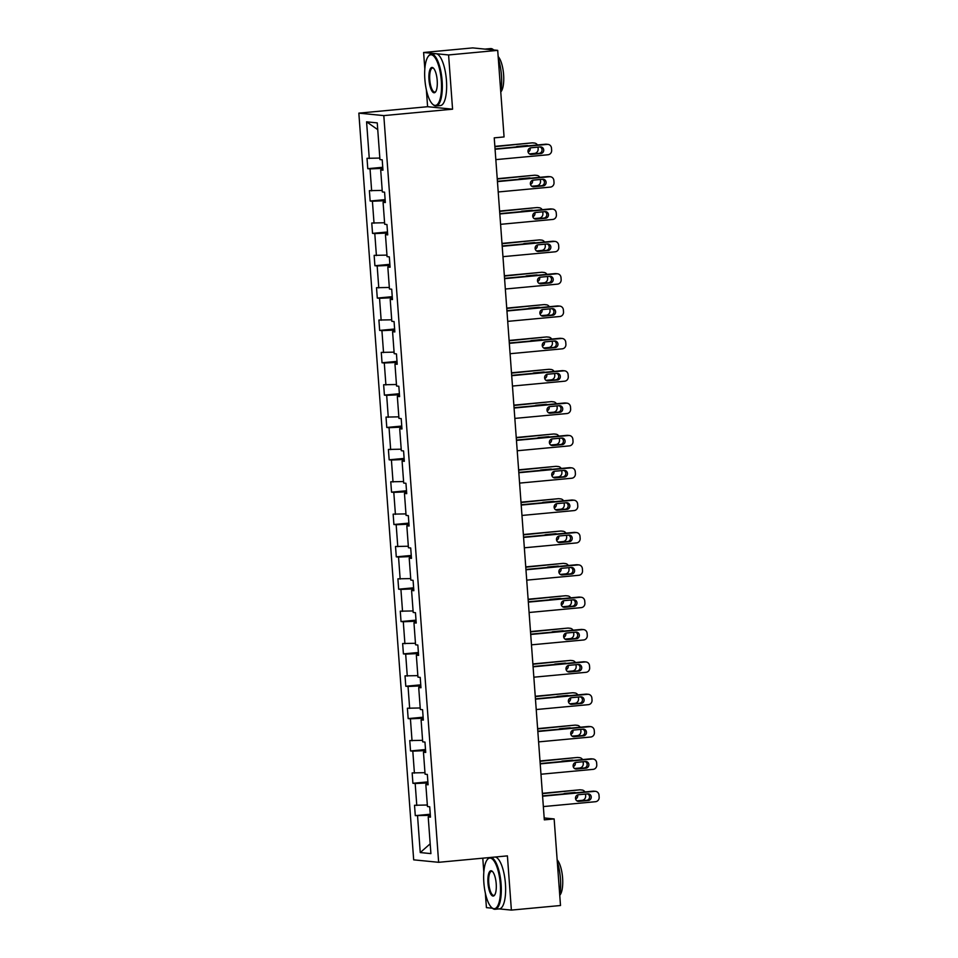 <?xml version="1.0" encoding="UTF-8"?>
<svg xmlns="http://www.w3.org/2000/svg" width="958" height="958" viewBox="0 0 958 958"><rect width="100%" height="100%" fill="white"/><g stroke="black" fill="none" stroke-linecap="round" stroke-linejoin="round"><path stroke-width="1.44" d="M482.784 858.176L483.826 872.247M485.347 893.084L486.424 907.633L492.388 908.22M358.843 113.14L413.676 859.841L438.644 862.308L383.811 115.607L358.843 113.14L427.603 106.709L452.571 109.188L448.584 54.953L423.616 52.486L424.825 68.952M426.358 89.777L427.603 106.709M423.616 52.486L472.737 47.9L497.705 50.367L448.584 54.953M499.166 908.891L511.38 910.1L560.502 905.514L554.143 818.934L544.18 817.952M430.334 815.21L428.633 815.366L428.741 816.803M428.633 815.366L415.293 815.629L430.262 814.24M430.19 843.806L420.251 852.56L417.544 815.857M427.34 805.019L414.527 805.271L415.293 815.629M416.79 805.486L415.173 783.512L412.91 783.285L427.879 781.884M424.957 772.675L412.156 772.914L412.91 783.285M414.407 773.142L412.802 751.156L410.539 750.94L425.508 749.539M422.586 740.33L409.773 740.57L410.539 750.94M412.036 740.797L410.419 718.811L408.168 718.596L423.137 717.195M420.215 707.974L407.401 708.225L408.168 718.596M409.665 708.441L408.048 686.467L405.785 686.239L420.754 684.838M417.832 675.63L405.03 675.869L405.785 686.239M407.282 676.097L405.677 654.122L403.414 653.895L418.383 652.494M415.461 643.285L402.647 643.525L403.414 653.895M404.911 643.752L403.294 621.766L401.031 621.55L416.011 620.149M413.09 610.941L400.276 611.18L401.031 621.55M402.54 611.408L400.923 589.421L398.66 589.194L413.628 587.805M410.707 578.584L397.905 578.836L398.66 589.194M400.157 579.051L398.54 557.077L396.289 556.849L411.257 555.448M408.336 546.24L395.522 546.479L396.289 556.849M397.786 546.707L396.169 524.733L393.906 524.505L408.874 523.104M405.964 513.895L393.151 514.135L393.906 524.505M395.414 514.362L393.798 492.376L391.535 492.161L406.503 490.759M403.581 481.539L390.768 481.79L391.535 492.161M393.031 482.018L391.415 460.032L389.164 459.804L404.132 458.415M401.21 449.194L388.397 449.446L389.164 459.804M390.66 449.661L389.044 427.687L386.781 427.46L401.749 426.059M398.827 416.85L386.026 417.089L386.781 427.46M388.277 417.317L386.673 395.331L384.409 395.115L399.378 393.714M396.456 384.505L383.643 384.745L384.409 395.115M385.906 384.972L384.29 362.986L382.038 362.771L397.007 361.37M394.085 352.149L381.272 352.4L382.038 362.771M383.535 352.616L381.919 330.642L379.655 330.414L394.624 329.013M391.702 319.804L378.901 320.044L379.655 330.414M381.152 320.271L379.548 298.297L377.284 298.07L392.253 296.669M389.331 287.46L376.518 287.699L377.284 298.07M378.781 287.927L377.165 265.941L374.901 265.725L389.87 264.324M386.96 255.115L374.147 255.355L374.901 265.725M376.41 255.582L374.794 233.596L372.53 233.369L387.499 231.98M384.577 222.759L371.764 223.01L372.53 233.369M374.027 223.226L372.411 201.252L370.159 201.024L385.128 199.623M382.206 190.414L369.393 190.654L370.159 201.024M371.656 190.882L370.039 168.907L367.776 168.68L382.745 167.279M379.823 158.07L367.022 158.309L367.776 168.68M369.273 158.537L366.579 121.834L377.248 122.887L379.943 159.591L382.206 159.806L382.961 170.177L380.697 169.961L382.314 191.935L384.577 192.163L385.344 202.533L383.08 202.306L384.697 224.28L386.948 224.507L387.715 234.878L385.451 234.65L387.068 256.636L389.331 256.852L390.086 267.222L387.822 266.995L389.439 288.981L391.702 289.208L392.469 299.567L390.205 299.351L391.822 321.325L394.073 321.553L394.84 331.923L392.576 331.696L394.193 353.67L396.456 353.897L397.211 364.268L394.959 364.04L396.564 386.026L398.827 386.242L399.594 396.612L397.331 396.384L398.947 418.371L401.21 418.598L401.965 428.956L399.702 428.741L401.318 450.715L403.581 450.943L404.336 461.313L402.085 461.085L403.701 483.071L405.952 483.287L406.719 493.657L404.456 493.43L406.072 515.416L408.336 515.632L409.09 526.002L406.827 525.786L408.443 547.76L410.707 547.988L411.473 558.358L409.21 558.131L410.826 580.105L413.078 580.332L413.844 590.703L411.581 590.475L413.197 612.461L415.461 612.677L416.215 623.047L413.964 622.82L415.568 644.806L417.832 645.033L418.598 655.392L416.335 655.176L417.951 677.15L420.203 677.378L420.969 687.748L418.706 687.521L420.322 709.495L422.586 709.722L423.34 720.093L421.089 719.865L422.694 741.851L424.957 742.067L425.723 752.437L423.46 752.21L425.077 774.196L427.34 774.423L428.094 784.782L425.831 784.566L427.448 806.54L429.711 806.768L430.477 817.138L428.214 816.911L430.908 853.614L420.251 852.56M497.705 50.367L504.064 136.934L494.232 137.856L544.324 819.856L554.143 818.934M428.046 784.135L425.831 784.566M427.951 782.866L426.262 783.021L426.37 784.458M426.262 783.021L415.173 783.512M425.675 751.79L423.46 752.21M425.58 750.509L423.879 750.665L423.987 752.114M423.879 750.665L412.802 751.156M423.292 719.434L421.089 719.865M423.208 718.165L421.508 718.32L421.616 719.769M421.508 718.32L410.419 718.811M420.921 687.09L418.706 687.521M420.825 685.82L419.137 685.976L419.233 687.413M419.137 685.976L408.048 686.467M418.55 654.745L416.335 655.176M418.454 653.464L416.754 653.631L416.862 655.068M416.754 653.631L405.677 654.122M416.167 622.401L413.964 622.82M416.083 621.119L414.383 621.275L414.491 622.724M414.383 621.275L403.294 621.766M413.796 590.044L411.581 590.475M413.7 588.775L412.012 588.931L412.108 590.379M412.012 588.931L400.923 589.421M411.425 557.7L409.21 558.131M411.329 556.43L409.629 556.586L409.737 558.023M409.629 556.586L398.54 557.077M409.042 525.355L406.827 525.786M408.946 524.074L407.258 524.242L407.366 525.679M407.258 524.242L396.169 524.733M406.671 492.999L404.456 493.43M406.575 491.729L404.875 491.885L404.983 493.334M404.875 491.885L393.798 492.376M404.288 460.654L402.085 461.085M404.204 459.385L402.504 459.541L402.611 460.978M402.504 459.541L391.415 460.032M401.917 428.31L399.702 428.741M401.821 427.04L400.133 427.196L400.24 428.633M400.133 427.196L389.044 427.687M399.546 395.965L397.331 396.384M399.45 394.684L397.75 394.84L397.857 396.289M397.75 394.84L386.673 395.331M397.163 363.609L394.959 364.04M397.079 362.34L395.379 362.495L395.486 363.944M395.379 362.495L384.29 362.986M394.792 331.264L392.576 331.696M394.696 329.995L393.008 330.151L393.103 331.588M393.008 330.151L381.919 330.642M392.421 298.92L390.205 299.351M392.325 297.639L390.625 297.806L390.732 299.243M390.625 297.806L379.548 298.297M390.038 266.575L387.822 266.995M389.942 265.294L388.253 265.45L388.361 266.899M388.253 265.45L377.165 265.941M387.667 234.219L385.451 234.65M387.571 232.95L385.87 233.105L385.978 234.554M385.87 233.105L374.794 233.596M385.296 201.875L383.08 202.306M385.2 200.605L383.499 200.761L383.607 202.198M383.499 200.761L372.411 201.252M382.913 169.53L380.697 169.961M382.817 168.249L381.128 168.416L381.236 169.853M381.128 168.416L370.039 168.907M511.38 910.1L507.405 855.877L438.644 862.308M452.571 109.188L383.811 115.607M377.739 129.653L366.579 121.834M430.429 816.479L428.214 816.911M495.07 149.256L547.258 144.383A4.167 3.94 95.6 0 1 551.497 148.167L551.64 150.238A4.167 3.94 95.6 0 1 548.024 154.753L495.837 159.627M547.976 144.383L546.288 144.215A4.167 3.94 -84.4 0 0 545.569 144.215L495.046 148.933M540.324 146.909A3.329 3.149 -84.4 0 1 543.725 150.238A3.329 3.149 -84.4 0 1 540.815 153.543L531.379 154.43A3.329 3.149 -84.4 0 1 527.99 151.101A3.329 3.149 -84.4 0 1 530.9 147.795L540.324 146.909M540.013 146.933A3.329 3.149 -84.4 0 1 539.126 153.376L530.014 154.226M538.025 147.125L538.145 148.897A4.167 3.94 95.6 0 1 534.528 153.412L529.391 153.903M494.879 146.682L532.073 142.886A4.167 3.94 -84.4 0 1 532.792 142.886L534.48 143.053A4.167 3.94 95.6 0 0 533.762 143.053M494.855 146.358L532.073 142.886M528.05 150.478A3.329 3.149 95.6 0 0 528.469 149.364M527.139 145.939A3.329 3.149 95.6 0 0 526.517 145.604M528.337 145.832A3.329 3.149 95.6 0 0 526.828 145.58L517.404 146.454A3.329 3.149 95.6 0 0 515.955 146.981M528.097 152.035A3.329 3.149 95.6 0 0 530.109 147.975M537.426 144.981A4.167 3.94 95.6 0 0 534.48 143.053M441.327 80.915A25.411 8.131 -95.3 0 0 428.13 56.546A25.411 8.131 -95.3 0 0 424.861 79.286A25.411 8.131 -95.3 0 0 432.585 104.171A25.411 8.131 -95.3 0 0 441.327 80.915M428.13 56.546L428.597 55.911A26.034 8.335 84.7 0 1 431.268 54.127A26.034 8.335 84.7 0 1 442.117 80.879A26.034 8.335 84.7 0 1 436.106 105.967A26.034 8.335 84.7 0 1 433.16 104.709L432.585 104.171M437.207 80.508A12.705 4.072 84.7 0 1 435.579 91.884A12.705 4.072 84.7 0 1 428.98 79.694A12.705 4.072 84.7 0 1 433.351 68.066A12.705 4.072 84.7 0 1 437.207 80.508M433.639 68.365A12.083 3.868 -95.3 0 0 432.561 68.018A12.083 3.868 -95.3 0 0 429.771 79.658A12.083 3.868 -95.3 0 0 434.812 92.076A12.083 3.868 -95.3 0 0 435.806 91.537M485.191 49.133A26.034 8.335 84.7 0 1 485.682 49.038L490.592 48.583A26.034 8.335 84.7 0 1 493.669 49.972M498.304 58.654A26.034 8.335 84.7 0 1 501.453 75.335A26.034 8.335 84.7 0 1 500.735 91.645M485.682 49.038A26.034 8.335 84.7 0 1 487.239 49.337M498.16 56.57A18.741 5.999 84.7 0 1 503.609 74.676A18.741 5.999 84.7 0 1 500.759 91.968M431.268 54.127L435.591 53.72A26.034 8.335 84.7 0 1 446.44 80.484A26.034 8.335 84.7 0 1 440.429 105.572L436.106 105.967M500.316 884.222A25.411 8.131 -95.3 0 0 487.119 859.853A25.411 8.131 -95.3 0 0 483.85 882.593A25.411 8.131 -95.3 0 0 491.574 907.477A25.411 8.131 -95.3 0 0 500.316 884.222M487.119 859.853L487.586 859.218A26.034 8.335 84.7 0 1 489.742 857.53M490.771 857.434A26.034 8.335 84.7 0 1 501.106 884.186A26.034 8.335 84.7 0 1 495.094 909.274A26.034 8.335 84.7 0 1 492.149 908.004L491.574 907.477M496.208 883.815A12.705 4.072 84.7 0 1 494.567 895.179A12.705 4.072 84.7 0 1 487.969 883.001A12.705 4.072 84.7 0 1 492.34 871.373A12.705 4.072 84.7 0 1 496.208 883.815M492.64 871.672A12.083 3.868 -95.3 0 0 491.55 871.325A12.083 3.868 -95.3 0 0 488.76 882.965A12.083 3.868 -95.3 0 0 493.801 895.383A12.083 3.868 -95.3 0 0 494.795 894.832M557.305 861.949A26.034 8.335 84.7 0 1 560.442 878.642A26.034 8.335 84.7 0 1 559.723 894.94M557.149 859.877A18.741 5.999 84.7 0 1 562.597 877.983A18.741 5.999 84.7 0 1 559.747 895.275M495.094 857.027A26.034 8.335 84.7 0 1 505.429 883.779A26.034 8.335 84.7 0 1 499.417 908.867L495.094 909.274M497.453 181.613L549.641 176.727A4.167 3.94 95.6 0 1 553.868 180.511L554.023 182.583A4.167 3.94 95.6 0 1 550.395 187.097L498.208 191.971M550.347 176.727L548.659 176.571A4.167 3.94 -84.4 0 0 547.952 176.559L497.43 181.29M542.695 179.254A3.329 3.149 -84.4 0 1 546.096 182.583A3.329 3.149 -84.4 0 1 543.186 185.888L533.762 186.774A3.329 3.149 -84.4 0 1 530.361 183.445A3.329 3.149 -84.4 0 1 533.271 180.14L542.695 179.254M542.384 179.29A3.329 3.149 -84.4 0 1 541.498 185.732L532.385 186.582M499.825 213.957L552.012 209.083A4.167 3.94 95.6 0 1 556.239 212.856L556.394 214.927A4.167 3.94 95.6 0 1 552.778 219.442L500.591 224.328M552.73 209.083L551.042 208.916A4.167 3.94 -84.4 0 0 550.323 208.916L499.801 213.634M545.078 211.61A3.329 3.149 -84.4 0 1 548.467 214.927A3.329 3.149 -84.4 0 1 545.569 218.244L536.133 219.119A3.329 3.149 -84.4 0 1 532.732 215.801A3.329 3.149 -84.4 0 1 535.642 212.484L545.078 211.61M544.767 211.634A3.329 3.149 -84.4 0 1 543.881 218.077L534.756 218.927M540.396 179.469L540.528 181.254A4.167 3.94 95.6 0 1 536.899 185.768L531.762 186.247M497.262 179.026L534.456 175.23A4.167 3.94 -84.4 0 1 535.163 175.23L536.851 175.398A4.167 3.94 95.6 0 0 536.145 175.398M497.238 178.703L534.456 175.23M530.421 182.822A3.329 3.149 95.6 0 0 530.852 181.709M529.511 178.284A3.329 3.149 95.6 0 0 528.888 177.948M530.708 178.176A3.329 3.149 95.6 0 0 529.199 177.925L519.775 178.811A3.329 3.149 95.6 0 0 518.326 179.338M530.481 184.379A3.329 3.149 95.6 0 0 532.492 180.32M539.797 177.326A4.167 3.94 95.6 0 0 536.851 175.398M542.767 211.826L542.899 213.598A4.167 3.94 95.6 0 1 539.282 218.113L534.133 218.592M499.633 211.383L536.827 207.575A4.167 3.94 -84.4 0 1 537.546 207.575L539.234 207.742A4.167 3.94 95.6 0 0 538.516 207.742M499.609 211.059L536.827 207.575M532.804 215.167A3.329 3.149 95.6 0 0 533.223 214.053M531.894 210.64A3.329 3.149 95.6 0 0 531.271 210.305M533.091 210.521A3.329 3.149 95.6 0 0 531.582 210.269L522.146 211.155A3.329 3.149 95.6 0 0 520.697 211.682M532.852 216.724A3.329 3.149 95.6 0 0 534.863 212.664M542.18 209.67A4.167 3.94 95.6 0 0 539.234 207.742M502.196 246.302L554.383 241.428A4.167 3.94 95.6 0 1 558.622 245.2L558.777 247.284A4.167 3.94 95.6 0 1 555.149 251.798L502.962 256.672M555.101 241.428L553.413 241.26A4.167 3.94 -84.4 0 0 552.694 241.26L502.172 245.978M547.449 243.955A3.329 3.149 -84.4 0 1 550.85 247.284A3.329 3.149 -84.4 0 1 547.94 250.589L538.504 251.475A3.329 3.149 -84.4 0 1 535.115 248.146A3.329 3.149 -84.4 0 1 538.025 244.829L547.449 243.955M547.138 243.979A3.329 3.149 -84.4 0 1 546.252 250.421L537.139 251.271M545.15 244.17L545.282 245.943A4.167 3.94 95.6 0 1 541.653 250.457L536.516 250.936M502.016 243.727L539.198 239.931A4.167 3.94 -84.4 0 1 539.917 239.931L541.605 240.099A4.167 3.94 95.6 0 0 540.887 240.087M501.992 243.404L539.198 239.931M535.175 247.523A3.329 3.149 95.6 0 0 535.606 246.398M534.265 242.985A3.329 3.149 95.6 0 0 533.642 242.649M535.462 242.865A3.329 3.149 95.6 0 0 533.953 242.613L524.529 243.5A3.329 3.149 95.6 0 0 523.08 244.027M535.223 249.068A3.329 3.149 95.6 0 0 537.234 245.02M544.551 242.015A4.167 3.94 95.6 0 0 541.605 240.099M504.579 278.646L556.766 273.772A4.167 3.94 95.6 0 1 560.993 277.557L561.149 279.628A4.167 3.94 95.6 0 1 557.52 284.143L505.333 289.017M557.472 273.772L555.784 273.605A4.167 3.94 -84.4 0 0 555.077 273.605L504.555 278.335M549.832 276.299A3.329 3.149 -84.4 0 1 553.221 279.628A3.329 3.149 -84.4 0 1 550.311 282.933L540.887 283.819A3.329 3.149 -84.4 0 1 537.486 280.49A3.329 3.149 -84.4 0 1 540.396 277.185L549.832 276.299M549.509 276.335A3.329 3.149 -84.4 0 1 548.623 282.766L539.51 283.628M547.521 276.515L547.653 278.299A4.167 3.94 95.6 0 1 544.024 282.802L538.887 283.293M504.387 276.072L541.581 272.276A4.167 3.94 -84.4 0 1 542.288 272.276L543.976 272.443A4.167 3.94 95.6 0 0 543.27 272.443M504.363 275.748L541.581 272.276M537.558 279.868A3.329 3.149 95.6 0 0 537.977 278.754M536.636 275.329A3.329 3.149 95.6 0 0 536.013 274.994M537.833 275.221A3.329 3.149 95.6 0 0 536.336 274.97L526.9 275.844A3.329 3.149 95.6 0 0 525.451 276.371M537.606 281.424A3.329 3.149 95.6 0 0 539.617 277.365M546.934 274.371A4.167 3.94 95.6 0 0 543.976 272.443M506.95 311.003L559.137 306.117A4.167 3.94 95.6 0 1 563.376 309.901L563.52 311.973A4.167 3.94 95.6 0 1 559.903 316.487L507.716 321.373M559.855 306.129L558.167 305.961A4.167 3.94 -84.4 0 0 557.448 305.949L506.926 310.679M552.203 308.644A3.329 3.149 -84.4 0 1 555.604 311.973A3.329 3.149 -84.4 0 1 552.694 315.29L543.258 316.164A3.329 3.149 -84.4 0 1 539.869 312.835A3.329 3.149 -84.4 0 1 542.767 309.53L552.203 308.644M551.892 308.68A3.329 3.149 -84.4 0 1 551.006 315.122L541.881 315.972M549.892 308.859L550.024 310.643A4.167 3.94 95.6 0 1 546.407 315.158L541.258 315.637M506.758 308.416L543.952 304.62A4.167 3.94 -84.4 0 1 544.671 304.62L546.359 304.788A4.167 3.94 95.6 0 0 545.641 304.788M506.734 308.105L543.952 304.62M539.929 312.212A3.329 3.149 95.6 0 0 540.348 311.099M539.019 307.674A3.329 3.149 95.6 0 0 538.396 307.338M540.216 307.566A3.329 3.149 95.6 0 0 538.707 307.314L529.271 308.201A3.329 3.149 95.6 0 0 527.822 308.727M539.977 313.769A3.329 3.149 95.6 0 0 541.989 309.709M549.305 306.716A4.167 3.94 95.6 0 0 546.359 304.788M509.321 343.347L561.508 338.473A4.167 3.94 95.6 0 1 565.747 342.245L565.903 344.317A4.167 3.94 95.6 0 1 562.274 348.832L510.087 353.718M562.226 338.473L560.538 338.306A4.167 3.94 -84.4 0 0 559.831 338.306L509.297 343.024M554.574 341A3.329 3.149 -84.4 0 1 557.975 344.317A3.329 3.149 -84.4 0 1 555.065 347.634L545.641 348.508A3.329 3.149 -84.4 0 1 542.24 345.191A3.329 3.149 -84.4 0 1 545.15 341.874L554.574 341M554.263 341.024A3.329 3.149 -84.4 0 1 553.377 347.467L544.264 348.317M552.275 341.216L552.407 342.988A4.167 3.94 95.6 0 1 548.778 347.503L543.641 347.982M509.141 340.773L546.335 336.965A4.167 3.94 -84.4 0 1 547.042 336.965L548.73 337.132A4.167 3.94 95.6 0 0 548.012 337.132M509.117 340.449L546.335 336.965M542.3 344.557A3.329 3.149 95.6 0 0 542.731 343.443M541.39 340.03A3.329 3.149 95.6 0 0 540.767 339.695M542.587 339.91A3.329 3.149 95.6 0 0 541.078 339.659L531.654 340.545A3.329 3.149 95.6 0 0 530.205 341.072M542.348 346.113A3.329 3.149 95.6 0 0 544.36 342.054M551.676 339.06A4.167 3.94 95.6 0 0 548.73 337.132M511.704 375.692L563.891 370.818A4.167 3.94 95.6 0 1 568.118 374.602L568.274 376.674A4.167 3.94 95.6 0 1 564.645 381.188L512.458 386.062M564.597 370.818L562.921 370.65A4.167 3.94 -84.4 0 0 562.202 370.65L511.68 375.368M556.957 373.345A3.329 3.149 -84.4 0 1 560.346 376.674A3.329 3.149 -84.4 0 1 557.436 379.979L548.012 380.865A3.329 3.149 -84.4 0 1 544.611 377.536A3.329 3.149 -84.4 0 1 547.521 374.231L556.957 373.345M556.646 373.369A3.329 3.149 -84.4 0 1 555.748 379.811L546.635 380.661M554.646 373.56L554.778 375.332A4.167 3.94 95.6 0 1 551.149 379.847L546.012 380.326M511.512 373.117L548.706 369.321A4.167 3.94 -84.4 0 1 549.425 369.321L551.101 369.489A4.167 3.94 95.6 0 0 550.395 369.489M511.488 372.794L548.706 369.321M544.683 376.913A3.329 3.149 95.6 0 0 545.102 375.799M543.773 372.375A3.329 3.149 95.6 0 0 543.15 372.039M544.958 372.267A3.329 3.149 95.6 0 0 543.461 372.015L534.025 372.89A3.329 3.149 95.6 0 0 532.576 373.416M544.731 378.47A3.329 3.149 95.6 0 0 546.743 374.41M554.059 371.417A4.167 3.94 95.6 0 0 551.101 369.489M514.075 408.048L566.262 403.162A4.167 3.94 95.6 0 1 570.501 406.946L570.645 409.018A4.167 3.94 95.6 0 1 567.028 413.533L514.841 418.406M566.98 403.162L565.292 402.995A4.167 3.94 -84.4 0 0 564.573 402.995L514.051 407.725M559.328 405.689A3.329 3.149 -84.4 0 1 562.729 409.018A3.329 3.149 -84.4 0 1 559.819 412.323L550.383 413.209A3.329 3.149 -84.4 0 1 546.994 409.88A3.329 3.149 -84.4 0 1 549.904 406.575L559.328 405.689M559.017 405.725A3.329 3.149 -84.4 0 1 558.131 412.156L549.006 413.018M557.029 405.905L557.149 407.689A4.167 3.94 95.6 0 1 553.532 412.203L548.383 412.682M513.883 405.462L551.078 401.665A4.167 3.94 -84.4 0 1 551.796 401.665L553.485 401.833A4.167 3.94 95.6 0 0 552.766 401.833M513.859 405.138L551.078 401.665M547.054 409.258A3.329 3.149 95.6 0 0 547.473 408.144M546.144 404.719A3.329 3.149 95.6 0 0 545.521 404.384M547.341 404.611A3.329 3.149 95.6 0 0 545.832 404.36L536.408 405.234A3.329 3.149 95.6 0 0 534.959 405.761M547.102 410.814A3.329 3.149 95.6 0 0 549.114 406.755M556.43 403.761A4.167 3.94 95.6 0 0 553.485 401.833M516.458 440.393L568.645 435.507A4.167 3.94 95.6 0 1 572.872 439.291L573.028 441.363A4.167 3.94 95.6 0 1 569.399 445.877L517.212 450.763M569.351 435.519L567.663 435.351A4.167 3.94 -84.4 0 0 566.956 435.351L516.434 440.069M561.699 438.046A3.329 3.149 -84.4 0 1 565.1 441.363A3.329 3.149 -84.4 0 1 562.19 444.68L552.766 445.554A3.329 3.149 -84.4 0 1 549.365 442.225A3.329 3.149 -84.4 0 1 552.275 438.92L561.699 438.046M561.388 438.069A3.329 3.149 -84.4 0 1 560.502 444.512L551.389 445.362M559.4 438.261L559.532 440.033A4.167 3.94 95.6 0 1 555.903 444.548L550.766 445.027M516.266 437.818L553.461 434.01A4.167 3.94 -84.4 0 1 554.167 434.01L555.856 434.178A4.167 3.94 95.6 0 0 555.149 434.178M516.242 437.495L553.461 434.01M549.425 441.602A3.329 3.149 95.6 0 0 549.856 440.488M548.515 437.064A3.329 3.149 95.6 0 0 547.892 436.74M549.712 436.956A3.329 3.149 95.6 0 0 548.204 436.704L538.779 437.59A3.329 3.149 95.6 0 0 537.33 438.117M549.485 443.159A3.329 3.149 95.6 0 0 551.497 439.099M558.801 436.106A4.167 3.94 95.6 0 0 555.856 434.178M518.829 472.737L571.016 467.863A4.167 3.94 95.6 0 1 575.243 471.635L575.399 473.719A4.167 3.94 95.6 0 1 571.77 478.234L519.595 483.107M571.734 467.863L570.046 467.696A4.167 3.94 -84.4 0 0 569.327 467.696L518.805 472.414M564.082 470.39A3.329 3.149 -84.4 0 1 567.471 473.719A3.329 3.149 -84.4 0 1 564.561 477.024L555.137 477.898A3.329 3.149 -84.4 0 1 551.736 474.581A3.329 3.149 -84.4 0 1 554.646 471.264L564.082 470.39M563.771 470.414A3.329 3.149 -84.4 0 1 562.885 476.856L553.76 477.707M561.771 470.606L561.903 472.378A4.167 3.94 95.6 0 1 558.274 476.892L553.137 477.371M518.637 470.162L555.832 466.354A4.167 3.94 -84.4 0 1 556.55 466.366L558.239 466.522A4.167 3.94 95.6 0 0 557.52 466.522M518.613 469.839L555.832 466.354M551.808 473.959A3.329 3.149 95.6 0 0 552.227 472.833M550.898 469.42A3.329 3.149 95.6 0 0 550.275 469.085M552.095 469.3A3.329 3.149 95.6 0 0 550.587 469.049L541.15 469.935A3.329 3.149 95.6 0 0 539.701 470.462M551.856 475.503A3.329 3.149 95.6 0 0 553.868 471.444M561.184 468.45A4.167 3.94 95.6 0 0 558.239 466.522M521.2 505.082L573.387 500.208A4.167 3.94 95.6 0 1 577.626 503.992L577.782 506.064A4.167 3.94 95.6 0 1 574.153 510.578L521.966 515.452M574.105 500.208L572.417 500.04A4.167 3.94 -84.4 0 0 571.698 500.04L521.176 504.758M566.453 502.734A3.329 3.149 -84.4 0 1 569.854 506.064A3.329 3.149 -84.4 0 1 566.944 509.369L557.508 510.255A3.329 3.149 -84.4 0 1 554.119 506.926A3.329 3.149 -84.4 0 1 557.029 503.621L566.453 502.734M566.142 502.758A3.329 3.149 -84.4 0 1 565.256 509.201L556.143 510.051M564.154 502.95L564.286 504.722A4.167 3.94 95.6 0 1 560.658 509.237L555.52 509.728M521.008 502.507L558.203 498.711A4.167 3.94 -84.4 0 1 558.921 498.711L560.61 498.879A4.167 3.94 95.6 0 0 559.891 498.879M520.996 502.184L558.203 498.711M554.179 506.303A3.329 3.149 95.6 0 0 554.61 505.189M553.269 501.764A3.329 3.149 95.6 0 0 552.646 501.429M554.466 501.657A3.329 3.149 95.6 0 0 552.958 501.405L543.533 502.279A3.329 3.149 95.6 0 0 542.084 502.806M554.227 507.86A3.329 3.149 95.6 0 0 556.239 503.8M563.555 500.806A4.167 3.94 95.6 0 0 560.61 498.879M523.583 537.438L575.77 532.552A4.167 3.94 95.6 0 1 579.997 536.336L580.153 538.408A4.167 3.94 95.6 0 1 576.524 542.923L524.337 547.796M576.476 532.552L574.788 532.397A4.167 3.94 -84.4 0 0 574.082 532.385L523.559 537.115M568.836 535.079A3.329 3.149 -84.4 0 1 572.225 538.408A3.329 3.149 -84.4 0 1 569.315 541.713L559.891 542.599A3.329 3.149 -84.4 0 1 556.49 539.27A3.329 3.149 -84.4 0 1 559.4 535.965L568.836 535.079M568.513 535.115A3.329 3.149 -84.4 0 1 567.627 541.557L558.514 542.408M566.525 535.294L566.657 537.079A4.167 3.94 95.6 0 1 563.029 541.593L557.891 542.072M523.391 534.851L560.586 531.055A4.167 3.94 -84.4 0 1 561.292 531.055L562.981 531.223A4.167 3.94 95.6 0 0 562.274 531.223M523.367 534.528L560.586 531.055M556.562 538.647A3.329 3.149 95.6 0 0 556.981 537.534M555.64 534.109A3.329 3.149 95.6 0 0 555.017 533.774M556.837 534.001A3.329 3.149 95.6 0 0 555.341 533.75L545.904 534.636A3.329 3.149 95.6 0 0 544.455 535.163M556.61 540.204A3.329 3.149 95.6 0 0 558.622 536.145M565.927 533.151A4.167 3.94 95.6 0 0 562.981 531.223M525.954 569.782L578.141 564.909A4.167 3.94 95.6 0 1 582.38 568.681L582.524 570.752A4.167 3.94 95.6 0 1 578.907 575.267L526.72 580.153M578.86 564.909L577.171 564.741A4.167 3.94 -84.4 0 0 576.453 564.741L525.93 569.459M571.207 567.435A3.329 3.149 -84.4 0 1 574.596 570.752A3.329 3.149 -84.4 0 1 571.698 574.07L562.262 574.944A3.329 3.149 -84.4 0 1 558.873 571.627A3.329 3.149 -84.4 0 1 561.771 568.31L571.207 567.435M570.896 567.459A3.329 3.149 -84.4 0 1 570.01 573.902L560.885 574.752M568.896 567.651L569.028 569.423A4.167 3.94 95.6 0 1 565.412 573.938L560.262 574.417M525.762 567.208L562.957 563.4A4.167 3.94 -84.4 0 1 563.675 563.4L565.364 563.567A4.167 3.94 95.6 0 0 564.645 563.567M525.738 566.885L562.957 563.4M558.933 570.992A3.329 3.149 95.6 0 0 559.352 569.878M558.023 566.465A3.329 3.149 95.6 0 0 557.4 566.13M559.221 566.346A3.329 3.149 95.6 0 0 557.712 566.094L548.275 566.98A3.329 3.149 95.6 0 0 546.826 567.507M558.981 572.549A3.329 3.149 95.6 0 0 560.993 568.489M568.31 565.495A4.167 3.94 95.6 0 0 565.364 563.567M528.325 602.127L580.512 597.253A4.167 3.94 95.6 0 1 584.751 601.025L584.907 603.109A4.167 3.94 95.6 0 1 581.278 607.623L529.091 612.497M581.231 597.253L579.542 597.085A4.167 3.94 -84.4 0 0 578.836 597.085L528.301 601.804M573.579 599.78A3.329 3.149 -84.4 0 1 576.979 603.109A3.329 3.149 -84.4 0 1 574.07 606.414L564.633 607.3A3.329 3.149 -84.4 0 1 561.244 603.971A3.329 3.149 -84.4 0 1 564.154 600.654L573.579 599.78M573.267 599.804A3.329 3.149 -84.4 0 1 572.381 606.246L563.268 607.097M571.279 599.995L571.411 601.768A4.167 3.94 95.6 0 1 567.783 606.282L562.645 606.761M528.145 599.552L565.34 595.756A4.167 3.94 -84.4 0 1 566.046 595.756L567.735 595.924A4.167 3.94 95.6 0 0 567.016 595.912M528.121 599.229L565.34 595.756M561.304 603.348A3.329 3.149 95.6 0 0 561.735 602.223M560.394 598.81A3.329 3.149 95.6 0 0 559.771 598.475M561.592 598.69A3.329 3.149 95.6 0 0 560.083 598.439L550.658 599.325A3.329 3.149 95.6 0 0 549.209 599.852M561.352 604.893A3.329 3.149 95.6 0 0 563.364 600.846M570.681 597.84A4.167 3.94 95.6 0 0 567.735 595.924M530.708 634.471L582.895 629.598A4.167 3.94 95.6 0 1 587.122 633.382L587.278 635.453A4.167 3.94 95.6 0 1 583.65 639.968L531.462 644.842M583.602 629.598L581.925 629.43A4.167 3.94 -84.4 0 0 581.207 629.43L530.684 634.16M575.962 632.124A3.329 3.149 -84.4 0 1 579.351 635.453A3.329 3.149 -84.4 0 1 576.441 638.758L567.016 639.645A3.329 3.149 -84.4 0 1 563.615 636.316A3.329 3.149 -84.4 0 1 566.525 633.01L575.962 632.124M575.65 632.16A3.329 3.149 -84.4 0 1 574.752 638.591L565.639 639.441M573.65 632.34L573.782 634.124A4.167 3.94 95.6 0 1 570.154 638.627L565.016 639.118M530.516 631.897L567.711 628.101A4.167 3.94 -84.4 0 1 568.429 628.101L570.106 628.268A4.167 3.94 95.6 0 0 569.399 628.268M530.492 631.573L567.711 628.101M563.687 635.693A3.329 3.149 95.6 0 0 564.106 634.579M562.777 631.154A3.329 3.149 95.6 0 0 562.154 630.819M563.963 631.047A3.329 3.149 95.6 0 0 562.466 630.795L553.029 631.669A3.329 3.149 95.6 0 0 551.58 632.196M563.735 637.25A3.329 3.149 95.6 0 0 565.747 633.19M573.064 630.196A4.167 3.94 95.6 0 0 570.106 628.268M533.079 666.828L585.266 661.942A4.167 3.94 95.6 0 1 589.505 665.726L589.649 667.798A4.167 3.94 95.6 0 1 586.033 672.312L533.846 677.198M585.985 661.954L584.296 661.786A4.167 3.94 -84.4 0 0 583.578 661.774L533.055 666.505M578.333 664.469A3.329 3.149 -84.4 0 1 581.734 667.798A3.329 3.149 -84.4 0 1 578.824 671.115L569.387 671.989A3.329 3.149 -84.4 0 1 565.998 668.66A3.329 3.149 -84.4 0 1 568.908 665.355L578.333 664.469M578.021 664.505A3.329 3.149 -84.4 0 1 577.135 670.947L568.01 671.798M576.021 664.684L576.153 666.469A4.167 3.94 95.6 0 1 572.537 670.983L567.387 671.462M532.888 664.241L570.082 660.445A4.167 3.94 -84.4 0 1 570.8 660.445L572.489 660.613A4.167 3.94 95.6 0 0 571.77 660.613M532.864 663.93L570.082 660.445M566.058 668.037A3.329 3.149 95.6 0 0 566.477 666.924M565.148 663.499A3.329 3.149 95.6 0 0 564.525 663.164M566.346 663.391A3.329 3.149 95.6 0 0 564.837 663.14L555.412 664.026A3.329 3.149 95.6 0 0 553.964 664.553M566.106 669.594A3.329 3.149 95.6 0 0 568.118 665.535M575.435 662.541A4.167 3.94 95.6 0 0 572.489 660.613M535.462 699.172L587.637 694.299A4.167 3.94 95.6 0 1 591.876 698.071L592.032 700.142A4.167 3.94 95.6 0 1 588.404 704.657L536.217 709.543M588.356 694.299L586.667 694.131A4.167 3.94 -84.4 0 0 585.961 694.131L535.438 698.849M580.704 696.825A3.329 3.149 -84.4 0 1 584.105 700.142A3.329 3.149 -84.4 0 1 581.195 703.459L571.77 704.334A3.329 3.149 -84.4 0 1 568.369 701.016A3.329 3.149 -84.4 0 1 571.279 697.699L580.704 696.825M580.392 696.849A3.329 3.149 -84.4 0 1 579.506 703.292L570.393 704.142M578.404 697.041L578.536 698.813A4.167 3.94 95.6 0 1 574.908 703.328L569.77 703.807M535.271 696.598L572.465 692.79A4.167 3.94 -84.4 0 1 573.171 692.79L574.86 692.957A4.167 3.94 95.6 0 0 574.141 692.957M535.247 696.274L572.465 692.79M568.429 700.382A3.329 3.149 95.6 0 0 568.86 699.268M567.519 695.855A3.329 3.149 95.6 0 0 566.896 695.52M568.717 695.736A3.329 3.149 95.6 0 0 567.208 695.484L557.784 696.37A3.329 3.149 95.6 0 0 556.335 696.897M568.477 701.939A3.329 3.149 95.6 0 0 570.489 697.879M577.806 694.885A4.167 3.94 95.6 0 0 574.86 692.957M537.833 731.517L590.02 726.643A4.167 3.94 95.6 0 1 594.247 730.427L594.403 732.499A4.167 3.94 95.6 0 1 590.775 737.013L538.588 741.887M590.739 726.643L589.05 726.475A4.167 3.94 -84.4 0 0 588.332 726.475L537.809 731.194M583.087 729.17A3.329 3.149 -84.4 0 1 586.476 732.499A3.329 3.149 -84.4 0 1 583.566 735.804L574.141 736.69A3.329 3.149 -84.4 0 1 570.74 733.361A3.329 3.149 -84.4 0 1 573.65 730.056L583.087 729.17M582.775 729.194A3.329 3.149 -84.4 0 1 581.889 735.636L572.764 736.486M580.776 729.385L580.907 731.158A4.167 3.94 95.6 0 1 577.279 735.672L572.142 736.151M537.642 728.942L574.836 725.146A4.167 3.94 -84.4 0 1 575.554 725.146L577.243 725.314A4.167 3.94 95.6 0 0 576.524 725.314M537.618 728.619L574.836 725.146M570.812 732.738A3.329 3.149 95.6 0 0 571.231 731.625M569.902 728.2A3.329 3.149 95.6 0 0 569.28 727.864M571.088 728.092A3.329 3.149 95.6 0 0 569.591 727.84L560.155 728.715A3.329 3.149 95.6 0 0 558.706 729.242M570.86 734.295A3.329 3.149 95.6 0 0 572.872 730.236M580.189 727.242A4.167 3.94 95.6 0 0 577.243 725.314M540.204 763.873L592.391 758.987A4.167 3.94 95.6 0 1 596.63 762.772L596.774 764.843A4.167 3.94 95.6 0 1 593.158 769.358L540.971 774.232M593.11 758.987L591.421 758.82A4.167 3.94 -84.4 0 0 590.703 758.82L540.18 763.55M585.458 761.514A3.329 3.149 -84.4 0 1 588.859 764.843A3.329 3.149 -84.4 0 1 585.949 768.148L576.512 769.035A3.329 3.149 -84.4 0 1 573.124 765.705A3.329 3.149 -84.4 0 1 576.033 762.4L585.458 761.514M585.146 761.55A3.329 3.149 -84.4 0 1 584.26 767.981L575.147 768.843M583.159 761.73L583.278 763.514A4.167 3.94 95.6 0 1 579.662 768.029L574.525 768.508M540.013 761.287L577.207 757.491A4.167 3.94 -84.4 0 1 577.925 757.491L579.614 757.658A4.167 3.94 95.6 0 0 578.895 757.658M539.989 760.963L577.207 757.491M573.183 765.083A3.329 3.149 95.6 0 0 573.602 763.969M572.273 760.544A3.329 3.149 95.6 0 0 571.651 760.209M573.471 760.436A3.329 3.149 95.6 0 0 571.962 760.185L562.538 761.059A3.329 3.149 95.6 0 0 561.089 761.586M573.231 766.64A3.329 3.149 95.6 0 0 575.243 762.58M582.56 759.586A4.167 3.94 95.6 0 0 579.614 757.658M542.587 796.218L594.774 791.332A4.167 3.94 95.6 0 1 599.001 795.116L599.157 797.188A4.167 3.94 95.6 0 1 595.529 801.702L543.342 806.588M595.481 791.344L593.792 791.176A4.167 3.94 -84.4 0 0 593.086 791.176L542.563 795.894M587.829 793.859A3.329 3.149 -84.4 0 1 591.23 797.188A3.329 3.149 -84.4 0 1 588.32 800.505L578.895 801.379A3.329 3.149 -84.4 0 1 575.495 798.05A3.329 3.149 -84.4 0 1 578.404 794.745L587.829 793.859M587.517 793.895A3.329 3.149 -84.4 0 1 586.631 800.337L577.518 801.187M585.53 794.074L585.661 795.859A4.167 3.94 95.6 0 1 582.033 800.373L576.896 800.852M542.396 793.643L579.59 789.835A4.167 3.94 -84.4 0 1 580.297 789.835L581.985 790.003A4.167 3.94 95.6 0 0 581.278 790.003M542.372 793.32L579.59 789.835M575.554 797.427A3.329 3.149 95.6 0 0 575.986 796.314M574.644 792.889A3.329 3.149 95.6 0 0 574.022 792.565M575.842 792.781A3.329 3.149 95.6 0 0 574.333 792.529L564.909 793.416A3.329 3.149 95.6 0 0 563.46 793.942M575.614 798.984A3.329 3.149 95.6 0 0 577.626 794.924M584.931 791.931A4.167 3.94 95.6 0 0 581.985 790.003M545.569 144.215L547.258 144.383M540.815 153.543L539.126 153.376M531.379 154.43L530.253 154.31M547.952 176.559L549.641 176.727M543.186 185.888L541.498 185.732M533.762 186.774L532.624 186.666M550.323 208.916L552.012 209.083M545.569 218.244L543.881 218.077M536.133 219.119L535.007 219.011M552.694 241.26L554.383 241.428M547.94 250.589L546.252 250.421M538.504 251.475L537.378 251.355M555.077 273.605L556.766 273.772M550.311 282.933L548.623 282.766M540.887 283.819L539.749 283.712M557.448 305.949L559.137 306.117M552.694 315.29L551.006 315.122M543.258 316.164L542.132 316.056M559.831 338.306L561.508 338.473M555.065 347.634L553.377 347.467M545.641 348.508L544.503 348.401M562.202 370.65L563.891 370.818M557.436 379.979L555.748 379.811M548.012 380.865L546.874 380.745M564.573 402.995L566.262 403.162M559.819 412.323L558.131 412.156M550.383 413.209L549.257 413.102M566.956 435.351L568.645 435.507M562.19 444.68L560.502 444.512M552.766 445.554L551.628 445.446M569.327 467.696L571.016 467.863M564.561 477.024L562.885 476.856M555.137 477.898L553.999 477.791M571.698 500.04L573.387 500.208M566.944 509.369L565.256 509.201M557.508 510.255L556.382 510.135M574.082 532.385L575.77 532.552M569.315 541.713L567.627 541.557M559.891 542.599L558.754 542.491M576.453 564.741L578.141 564.909M571.698 574.07L570.01 573.902M562.262 574.944L561.137 574.836M578.836 597.085L580.512 597.253M574.07 606.414L572.381 606.246M564.633 607.3L563.508 607.18M581.207 629.43L582.895 629.598M576.441 638.758L574.752 638.591M567.016 639.645L565.879 639.537M583.578 661.774L585.266 661.942M578.824 671.115L577.135 670.947M569.387 671.989L568.262 671.881M585.961 694.131L587.637 694.299M581.195 703.459L579.506 703.292M571.77 704.334L570.633 704.226M588.332 726.475L590.02 726.643M583.566 735.804L581.889 735.636M574.141 736.69L573.004 736.57M590.703 758.82L592.391 758.987M585.949 768.148L584.26 767.981M576.512 769.035L575.387 768.927M593.086 791.176L594.774 791.332M588.32 800.505L586.631 800.337M578.895 801.379L577.758 801.271"/></g></svg>
